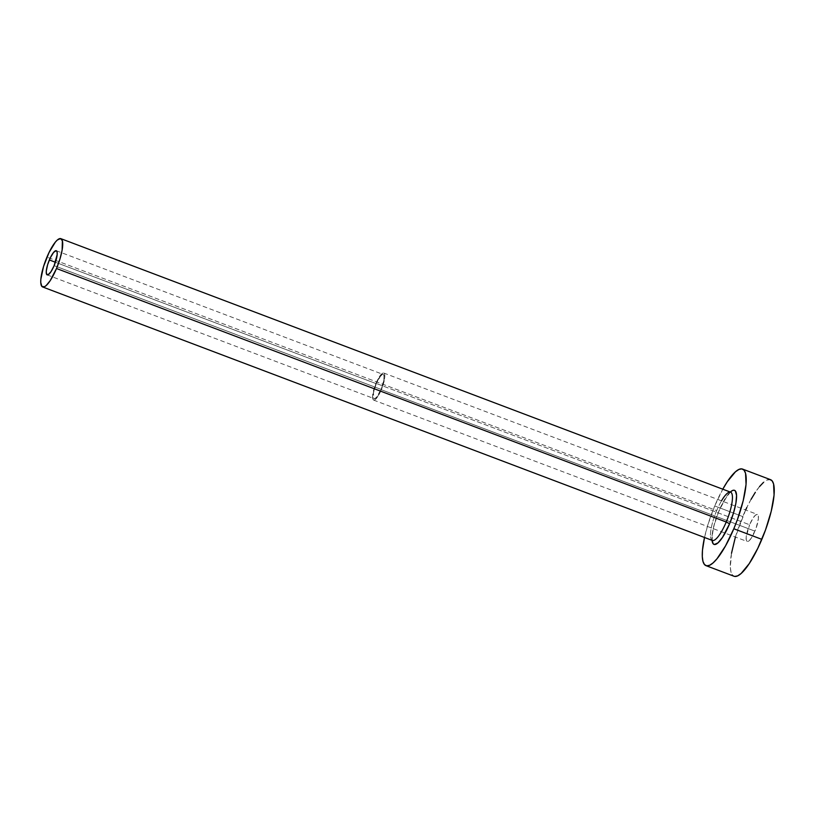 <?xml version="1.0" encoding="UTF-8"?>
<svg xmlns="http://www.w3.org/2000/svg" width="815" height="815" viewBox="0 0 815 815"><rect width="100%" height="100%" fill="white"/><g stroke="black" fill="none" stroke-linecap="round" stroke-linejoin="round"><path stroke-width="0.61" stroke-dasharray="4.08 3.06" d="M376.265 383.692L55.41 262.247L376.265 383.692L380.473 376.194L383.05 374.431L383.987 375.542L383.845 380.228L381.043 389.397A12.908 3.27 -69.3 0 0 383.223 374.472A12.908 3.27 -69.3 0 0 376.265 383.692A12.908 3.27 -69.3 0 0 374.085 398.616A12.908 3.27 -69.3 0 0 381.043 389.397L376.846 396.895L374.992 398.525L373.698 398.331L373.464 392.861L376.265 383.692M54.126 265.649L381.043 389.397L54.126 265.649M375.98 383.356A14.456 3.668 110.7 0 1 383.773 373.026A14.456 3.668 110.7 0 1 381.328 389.733L754.955 531.156A14.456 3.668 -69.3 0 0 757.4 514.438A14.456 3.668 -69.3 0 0 749.606 524.768L375.98 383.356L749.606 524.768L753.141 517.973L755.413 515.212L757.206 514.387L758.245 515.64L758.388 518.758L755.994 528.517L751.42 537.951L749.158 540.712L747.365 541.537L746.316 540.284L746.183 537.167L749.606 524.768A14.456 3.668 -69.3 0 0 747.161 541.486A14.456 3.668 -69.3 0 0 754.955 531.156L381.328 389.733A14.456 3.668 110.7 0 1 373.535 400.063A14.456 3.668 110.7 0 1 375.98 383.356L372.557 395.754L372.689 398.871L373.739 400.114L376.622 398.138L380.197 392.249L383.254 384.436L384.762 377.345L384.619 374.217L383.58 372.975L382.765 373.127L379.515 376.561L375.98 383.356M730.597 492.158A25.815 6.551 -69.3 0 0 716.68 510.598L46.954 257.112L716.68 510.598A25.815 6.551 -69.3 0 0 712.32 540.437M730.515 491.863L723.567 501.357L718.911 510.974A28.912 7.335 110.7 0 0 712.035 540.325L712.055 535.761L713.645 526.724L718.911 510.974A28.912 7.335 110.7 0 1 730.311 492.046M770.562 479.678A51.63 13.101 -69.3 0 0 742.73 516.567L714.704 505.962L707.848 524.87L704.517 537.482A51.63 13.101 110.7 0 1 714.704 505.962L742.73 516.567A51.63 13.101 -69.3 0 0 734.009 576.246M723.017 488.786L714.704 505.962A51.63 13.101 110.7 0 1 722.783 489.194M745.633 509.986L735.405 537.034M731.513 553.242L730.311 567.159L730.984 571.977L732.461 575.115L734.712 576.429M770.511 479.658L766.935 480.045L763.451 482.429M759.539 486.565L755.352 492.291M751.043 499.391L746.774 507.592M716.68 510.598A25.815 6.551 -69.3 0 0 712.137 540.355M56.306 250.735L383.223 374.472M383.773 373.026L757.4 514.438M712.738 540.722C711.373 541.985 712.422 525.105 718.962 511.117C725.676 497.731 729.72 491.425 731.096 492.219M373.535 400.063L747.161 541.486M47.168 274.879L374.085 398.616"/><path stroke-width="1.22" d="M49.348 259.954A12.908 3.27 110.7 0 1 56.306 250.735A12.908 3.27 110.7 0 1 54.126 265.649L50.968 271.721L48.075 274.787L46.404 273.809L46.282 271.018L47.627 264.681L50.357 257.713L53.546 252.456L56.123 250.684L57.06 251.804L57.182 254.586L54.126 265.649A12.908 3.27 110.7 0 1 47.168 274.879A12.908 3.27 110.7 0 1 49.348 259.954L55.41 262.247L49.348 259.954M712.646 540.528L712.32 540.437A25.815 6.551 -69.3 0 0 726.236 521.997L729.608 523.739L733.449 513.144L735.894 503.201L736.566 495.408L735.364 490.956L734.101 490.212L732.471 490.518L730.311 492.046A28.912 7.335 110.7 0 1 736.577 496.906A28.912 7.335 110.7 0 1 729.608 523.739L726.236 521.997A25.815 6.551 -69.3 0 0 730.78 492.24A25.815 6.551 -69.3 0 0 721.499 500.858M712.137 540.355A25.815 6.551 -69.3 0 0 726.236 521.997L56.51 268.502A25.815 6.551 110.7 0 1 42.594 286.951A25.815 6.551 110.7 0 1 46.954 257.112A25.815 6.551 110.7 0 1 60.87 238.663A25.815 6.551 110.7 0 1 56.51 268.502L726.236 521.997A25.815 6.551 -69.3 0 0 730.597 492.158L60.87 238.663M705.984 565.641L734.009 576.246A51.63 13.101 -69.3 0 0 761.842 539.357L733.816 528.752A51.63 13.101 110.7 0 1 705.984 565.641A51.63 13.101 110.7 0 1 704.517 537.482L702.469 550.227L702.296 556.553L702.958 561.372L704.445 564.51L706.687 565.824L709.61 565.274L713.094 562.89L717.006 558.754L725.503 545.928L733.816 528.752L761.842 539.357A51.63 13.101 -69.3 0 0 770.562 479.678L742.536 469.073A51.63 13.101 110.7 0 1 733.816 528.752L737.504 519.338L743.219 500.634L746.051 484.487L745.562 473.332L744.085 470.204L741.833 468.89L738.92 469.44L735.436 471.824L727.326 481.685L722.783 489.194A51.63 13.101 110.7 0 1 742.536 469.073M729.608 523.739L722.548 537.33L718.005 542.851L714.419 544.502L713.166 543.758L712.035 540.325A28.912 7.335 110.7 0 0 729.608 523.739M735.405 537.034L731.513 553.242M734.712 576.429L737.626 575.879L741.11 573.495L749.219 563.634L757.787 548.332L765.519 529.944L771.235 511.239L774.067 495.092L773.588 483.947L772.1 480.809L769.859 479.495M763.451 482.429L759.539 486.565M755.352 492.291L751.043 499.391M746.774 507.592L745.633 509.986M56.51 268.502L59.943 259.048L62.123 250.164L62.388 240.792L60.524 238.571L57.315 240.038L55.359 242.106L48.981 252.619L43.531 266.566L40.842 279.239L40.75 282.408L41.82 286.381L44.407 286.768L46.149 285.576L50.204 280.635L56.51 268.502M712.32 540.437L42.594 286.951"/></g></svg>
